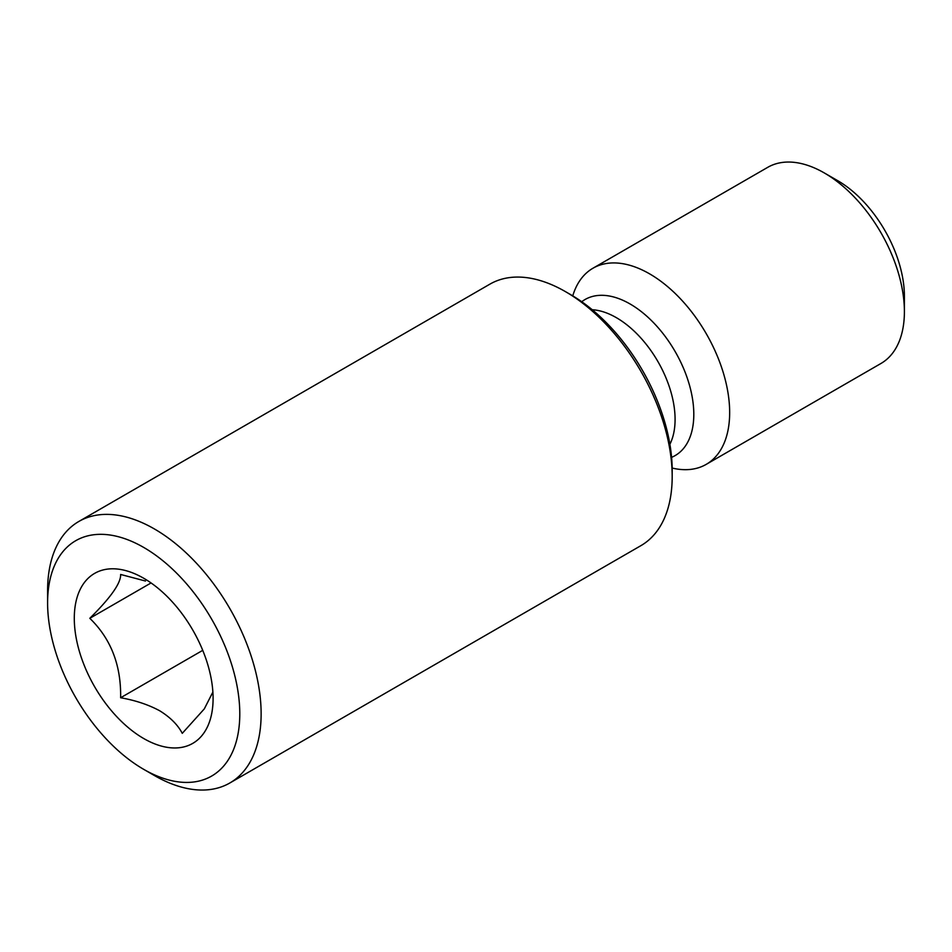 <?xml version="1.0" encoding="UTF-8"?>
<svg xmlns="http://www.w3.org/2000/svg" width="952" height="952" viewBox="0 0 952 952"><rect width="100%" height="100%" fill="white"/><g stroke="black" fill="none" stroke-linecap="round" stroke-linejoin="round"><path stroke-width="1.43" d="M212.879 692.056L204.299 708.895L182.272 733.337C177.774 724.805 170.253 717.284 159.71 710.775C148.441 704.694 135.422 700.351 120.63 697.745C121.19 665.281 110.92 638.804 89.809 618.312C110.741 597.606 121.023 582.993 120.63 574.461L145.489 581.029M143.692 738.514A98.139 56.668 60 0 1 74.292 618.312A98.139 56.668 60 0 1 143.692 578.245A98.139 56.668 60 0 1 213.093 698.447A98.139 56.668 60 0 1 143.692 738.514M154.367 775.499L143.692 769.335A135.886 78.457 60 0 1 47.6 602.902A135.886 78.457 60 0 1 143.692 547.424A135.886 78.457 60 0 1 239.785 713.857A135.886 78.457 60 0 1 143.692 769.335L154.367 775.499A150.987 87.179 60 0 0 229.86 782.972L640.91 545.651A150.987 87.179 60 0 0 672.183 476.535A150.987 87.179 60 0 0 565.417 291.61L570.76 294.692A143.443 82.812 60 0 1 672.183 470.371L672.183 476.535M47.6 602.902L47.6 590.573A150.987 87.179 60 0 1 78.873 521.446A150.987 87.179 60 0 1 154.367 528.931A150.987 87.179 60 0 1 253.006 661.985A150.987 87.179 60 0 1 229.86 782.972M572.759 295.87A113.24 65.379 60 0 1 592.965 268.226A113.24 65.379 60 0 1 649.585 273.843A113.24 65.379 60 0 1 723.568 373.624A113.24 65.379 60 0 1 706.206 464.374A113.24 65.379 60 0 1 672.16 468.051M904.4 311.649L904.4 296.239A94.367 54.49 60 0 0 837.677 180.654L824.325 172.955A113.24 65.379 60 0 1 904.4 311.649A113.24 65.379 60 0 1 880.945 363.485L706.206 464.374M592.965 268.226L767.705 167.35A113.24 65.379 60 0 1 824.325 172.955L837.677 180.654M78.873 521.446L489.923 284.136A150.987 87.179 60 0 1 565.417 291.61L570.76 294.692M202.728 650.347L120.63 697.745M150.797 583.1L89.809 618.312M592.203 309.733A83.05 47.945 60 0 1 616.361 317.67A83.05 47.945 60 0 1 669.887 444.275M581.743 301.724A90.107 52.027 60 0 1 630.093 303.985A90.107 52.027 60 0 1 689.843 386.512A90.107 52.027 60 0 1 671.588 457.341"/></g></svg>
